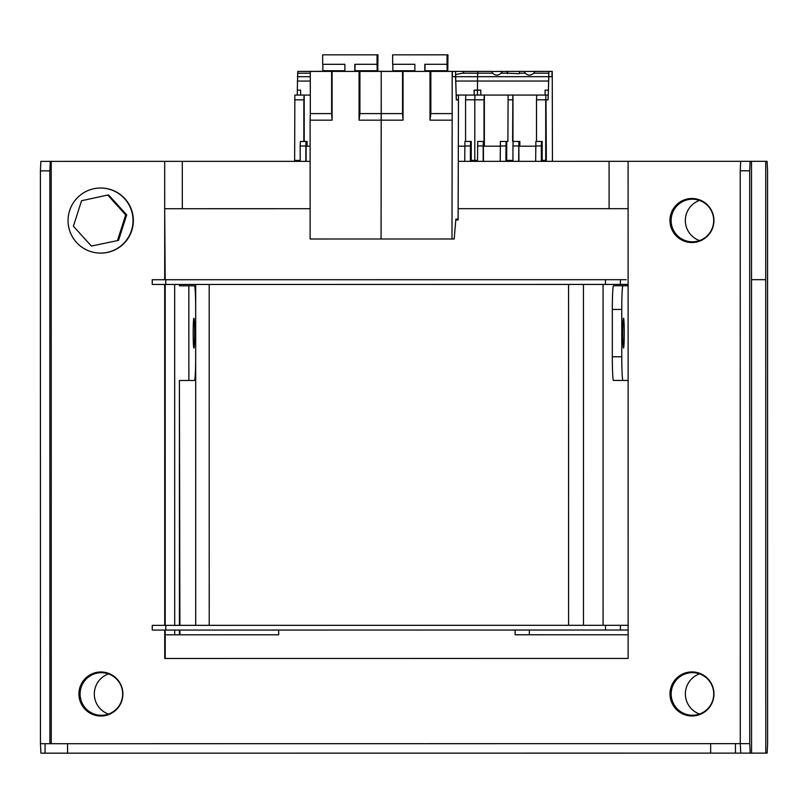 <?xml version="1.0" encoding="UTF-8"?>
<svg xmlns="http://www.w3.org/2000/svg" width="808" height="808" viewBox="0 0 808 808"><rect width="100%" height="100%" fill="white"/><g stroke="black" fill="none" stroke-linecap="round" stroke-linejoin="round"><path stroke-width="1.21" d="M354.823 71.407L354.823 64.297L377.043 64.297L377.033 54.833L322.665 54.833L322.665 64.307L344.885 64.307L344.885 71.407M322.857 71.407L322.867 64.307L344.885 64.307M322.867 70.751L344.885 70.751M377.033 54.833L377.972 54.833L377.78 71.397M377.235 71.397L377.043 64.297M377.245 64.297L354.823 64.297M355.015 71.407L355.025 64.297M355.025 70.751L377.245 70.751M458.136 219.867L458.459 95.061L456.318 95.061L456.318 99.798L458.399 99.798L458.459 101.222L458.136 219.867L455.813 219.867M430.846 71.397L430.846 113.595L452.167 113.595L451.995 238.986L454.187 238.986L455.874 219.109L458.096 219.109L458.469 101.263L458.399 99.899L456.328 99.899L455.571 76.699L452.399 76.699L452.399 71.397L452.399 76.598L455.56 76.598L452.399 76.598L455.56 76.598L456.015 90.092L455.54 71.397L297.778 71.407L310.302 71.407L310.312 113.605L331.634 113.605L331.623 71.407M456.318 99.798L458.399 99.798M300.616 95.081L300.616 90.112L297.314 90.112L297.778 71.407M294.981 161.358L294.94 160.418L300.182 160.418L294.637 160.418L294.859 95.081L304.081 95.081L303.848 99.818L294.627 99.818M310.131 146.208L306.091 146.208L306.111 161.358M300.182 161.358L300.162 145.975L305.838 145.975L306.06 141.481L307.04 141.481L307.04 146.208M300.162 145.975L300.384 141.481L306.06 141.481M305.858 161.358L305.838 145.975M303.848 141.481L303.848 99.818M304.081 95.081L310.312 95.081M304.202 95.081L304.202 141.481M484.245 95.061L484.012 99.798L474.791 99.798L475.023 95.061L548.097 95.061L548.097 99.798L546.016 99.798L545.945 101.212L546.339 161.337L546.006 99.889L548.087 99.889L548.834 76.689L552.015 76.689L552.005 71.387L548.874 71.387L548.4 90.092L548.844 76.598L552.015 76.598L552.248 71.387L552.44 161.337M474.185 95.061L474.185 90.193L480.78 90.193M477.69 90.092L480.78 90.092L480.78 95.061M545.309 90.183L548.4 90.092M545.087 90.092L545.087 95.061L545.107 90.183L548.42 90.183M542.016 161.337L542.067 160.398L546.026 160.398L546.077 161.337M477.488 90.193L477.488 95.061L477.488 90.193M502.485 71.457L507.262 71.387L507.06 73.195L501.081 73.195L502.455 71.397L491.607 71.508M501.081 73.195C498.152 75.76 495.354 75.76 492.678 73.195L477.73 73.195L477.942 71.397L491.729 71.397L477.942 71.397L477.558 76.689L477.73 73.195L462.772 73.195L464.156 71.397L455.54 71.397M491.607 71.457L492.678 73.195M548.652 73.195L533.704 73.195L535.088 71.387L524.23 71.498M535.118 71.457L548.874 71.387L535.088 71.387M507.262 71.387L506.666 71.387M507.646 73.69L507.626 71.387L524.352 71.387M507.06 73.195L519.291 73.69L519.554 71.387M533.704 73.195C530.775 75.76 527.977 75.76 525.311 73.195L519.322 73.195M524.24 71.457L525.311 73.195M484.366 146.197L484.356 95.061M500.202 161.347L500.404 141.461L507.889 141.461L508.121 95.061M500.182 146.197L483.416 146.197L483.436 161.347M483.174 161.347L483.164 145.955L483.386 141.461L484.012 141.461L484.012 99.798M512.969 141.461L512.969 95.061M512.848 95.061L512.615 141.461L519.827 141.461L519.827 146.197M535.654 146.187L518.877 146.197L518.908 161.337M542.178 160.398L542.178 141.461L535.866 141.461L535.664 161.337M545.945 95.061L545.713 99.798L536.492 99.798L536.502 141.461M536.492 99.798L536.724 95.061M518.847 141.461L518.645 161.337M512.615 99.798L507.889 99.798M506.707 160.398L512.969 160.398L506.707 160.398L506.707 141.461M513.171 141.461L512.949 145.955L518.625 145.955M512.949 145.955L512.969 161.337M535.654 145.955L541.32 145.955L541.34 161.337M541.542 141.461L541.32 145.955M545.713 99.798L545.723 160.398M477.467 90.092L477.558 76.689L477.467 90.092L474.155 90.092L474.155 95.061M505.869 161.347L506.081 141.461M500.182 145.955L505.859 145.955M464.731 161.347L464.943 141.461L471.246 141.461L471.246 160.398L474.791 160.398L474.791 99.798L474.791 160.398L477.498 160.398L475.094 160.398L475.144 161.347L475.094 160.398L477.498 160.398M477.498 161.347L477.71 141.461L483.386 141.461M477.488 145.955L483.164 145.955M506.545 161.337L506.606 160.398L512.969 160.398M542.067 160.398L546.026 160.398L542.067 160.398M471.084 161.347L471.246 160.398M464.186 71.457L491.729 71.397M481.083 71.397L464.156 71.397M462.772 73.195L455.813 74.467M458.459 95.071L475.023 95.061L474.791 99.798L465.57 99.798L465.57 141.461M464.721 146.197L458.702 146.197M465.57 99.798L465.802 95.071M464.721 145.965L470.397 145.965L470.408 161.347M470.62 141.461L470.397 145.965M355.116 238.996L355.995 238.996M321.544 238.996L322.422 238.996M332.108 71.407L332.108 120.17L331.634 113.605M359.065 71.407L359.065 120.17L359.913 113.605L381.235 113.605L381.063 238.996L383.255 238.996M359.913 71.397L359.913 113.605M332.108 120.17L310.12 120.17L310.312 113.605M451.995 238.986L310.131 239.006L310.12 120.17M403.041 71.397L403.041 120.16L359.065 120.17M381.063 238.996L381.235 71.397L381.235 113.605L402.556 113.605L402.556 71.397M107.717 195.051L81.568 200.717L73.397 226.23L91.375 246.066L118.523 240.39L126.694 214.888L108.716 195.051L107.717 195.051L125.695 214.888L126.694 214.888M91.375 246.066L118.523 240.39M117.524 240.39L125.695 214.888M133.037 220.554A32.522 32.482 -90 0 0 100.546 188.032A32.522 32.482 -90 0 0 68.064 220.554A32.522 32.482 -90 0 0 100.546 253.086A32.522 32.482 -90 0 0 133.037 220.554M100.546 253.086L100.869 253.086A32.522 32.482 -90 0 0 133.35 220.554A32.522 32.482 -90 0 0 100.869 188.032L100.546 188.032M424.796 71.397L424.796 64.297L447.016 64.297L447.016 54.823L392.637 54.833L392.648 64.297L414.868 64.297L414.868 71.397M392.829 71.397L392.85 64.297L414.868 64.297M392.85 70.751L414.868 70.751M447.016 54.823L447.945 54.823L447.763 71.397M447.208 71.397L447.016 64.297M447.218 64.297L424.796 64.297M424.988 71.397L424.998 64.297M424.998 70.751L447.218 70.74M426.048 238.996L426.917 238.996M392.476 238.996L393.344 238.996M403.041 120.16L402.556 113.605M429.987 71.397L429.997 120.16L430.846 113.595M451.985 120.16L429.997 120.16M452.167 71.397L452.167 113.595M297.334 95.081L297.334 90.112L300.616 90.112M386.466 71.397L387.244 71.397M377.78 71.306L386.487 71.306M387.264 71.306L392.839 71.306M300.919 71.407L322.857 71.316M628.109 284.426L152.237 284.466L152.247 279.73M603.061 284.426L603.081 625.301L603.061 284.426L568.569 284.426L195.688 284.466L195.718 625.331M626.21 279.689L152.227 279.73M529.341 630.038L529.341 634.775M269.468 630.058L278.689 630.058L278.689 634.795L165.206 634.805M165.761 625.341L152.257 625.341L152.257 630.068L165.761 630.068L165.761 625.341L628.139 625.301M628.139 630.028L165.761 630.068M194.637 333.149A14.918 0.737 -90 0 1 193.91 348.066A14.918 0.737 -90 0 1 193.173 333.149A14.918 0.737 -90 0 1 193.9 318.241A14.918 0.737 -90 0 1 194.637 333.149M199.344 753.167L224.947 753.157M128.422 753.167L153.995 753.167M625.867 753.127L651.47 753.127M696.799 753.117L722.372 753.117M179.396 284.466L179.396 285.81L188.85 285.81L188.86 380.497L179.406 380.497L179.427 625.331M179.861 284.466L179.861 285.81M179.406 380.497L179.891 625.331M179.891 630.068L179.891 634.805M179.427 630.068L179.427 634.805M740.492 753.117L767.135 753.117L767.6 743.643L767.55 170.791L767.085 161.317L765.731 161.317L765.782 753.117L56.489 753.177M767.135 753.117L757.682 753.117L767.135 753.117L765.782 753.117L765.731 161.317L750.157 161.317L749.693 170.791L740.229 170.791L740.28 743.643L749.743 743.643L749.693 170.791M309.858 753.157L521.231 753.137M57.843 753.177L67.306 753.177M185.042 380.497L194.506 380.497L185.042 380.497A23.674 1.161 -90 0 1 185.042 380.497L188.86 380.497M194.506 380.497A23.674 1.161 90 0 0 195.667 356.823L195.667 309.484A23.674 1.161 90 0 0 194.496 285.81L188.85 285.81M622.796 333.118A14.918 0.737 90 0 0 623.534 348.026A14.918 0.737 90 0 0 624.261 333.118A14.918 0.737 90 0 0 623.534 318.201A14.918 0.737 90 0 0 622.796 333.118M625.21 753.127L628.735 753.127M696.143 753.117L699.637 753.117M198.687 753.157L202.212 753.157M127.765 753.167L131.26 753.167M101.141 671.973A22.018 21.988 -90 0 0 79.386 693.991A22.018 21.988 -90 0 0 101.141 716.009M78.921 693.991A22.018 21.988 -90 0 0 100.909 716.009A22.018 21.988 -90 0 0 122.897 693.991A22.018 21.988 -90 0 0 100.909 671.973A22.018 21.988 -90 0 0 78.921 693.991M692.214 671.923A22.018 21.988 -90 0 0 670.458 693.941A22.018 21.988 -90 0 0 692.214 715.959M669.994 693.941A22.018 21.988 -90 0 0 691.981 715.959A22.018 21.988 -90 0 0 713.969 693.941A22.018 21.988 -90 0 0 691.981 671.923A22.018 21.988 -90 0 0 669.994 693.941M692.173 198.495A22.018 21.988 -90 0 0 670.418 220.503A22.018 21.988 -90 0 0 692.173 242.521M669.953 220.503A22.018 21.988 -90 0 0 691.941 242.521A22.018 21.988 -90 0 0 713.929 220.503A22.018 21.988 -90 0 0 691.941 198.495A22.018 21.988 -90 0 0 669.953 220.503M458.348 161.347L628.099 161.327L628.139 658.439L164.741 658.48L164.731 630.068M51.258 743.703L51.207 161.378L310.131 161.358M628.099 161.327L750.157 161.317M164.731 625.341L164.701 284.466M164.701 279.73L164.691 161.368M50.318 161.378L40.865 161.378L50.318 161.378L49.854 170.852L40.4 170.852L40.865 161.378L51.207 161.378M49.904 743.703L49.854 170.852M740.229 170.791L740.694 161.327M182.305 161.368L182.315 208.716L164.701 208.716L165.175 279.73M165.206 658.48L165.206 630.068M165.206 625.341L165.175 284.466M40.915 753.177L50.369 753.177L40.915 753.177L40.45 743.703L67.559 743.703L67.559 753.177L710.646 753.117L710.646 743.653L67.559 743.703M40.4 170.852L40.45 743.703M285.679 753.157L497.051 753.137M749.743 743.643L750.208 753.117L751.561 753.117L751.511 161.317L751.521 279.679L765.742 279.679L751.521 279.679L751.561 753.117L765.782 753.117M735.452 753.117L740.744 753.117L740.28 743.643L735.452 743.643L735.452 753.117L710.646 753.117M67.559 753.177L45.076 753.177M174.619 208.716L173.922 208.716M182.315 208.716L310.131 208.706M458.358 208.686L609.091 208.676L609.08 161.337M628.099 208.676L609.091 208.676M710.646 743.653L735.452 743.643M45.076 743.703L45.056 753.177M613.484 380.457L622.938 380.457L613.484 380.457A23.674 1.161 -90 0 1 612.312 356.783L612.312 309.444A23.674 1.161 -90 0 1 613.474 285.769L622.928 285.769A23.674 1.161 90 0 0 621.766 309.444L621.776 356.783A23.674 1.161 90 0 0 622.938 380.457L628.119 380.457M622.928 285.769L628.109 285.769M750.208 753.117L740.744 753.117L750.208 753.117M699.556 673.862A21.301 21.281 -90 0 0 699.556 714.02M671.165 693.941A21.301 21.281 -90 0 0 692.446 715.242A21.301 21.281 -90 0 0 713.727 693.941A21.301 21.281 -90 0 0 692.446 672.64A21.301 21.281 -90 0 0 671.165 693.941M108.484 673.912A21.301 21.281 -90 0 0 108.484 714.07M80.093 693.991A21.301 21.281 -90 0 0 101.374 715.292A21.301 21.281 -90 0 0 122.654 693.991A21.301 21.281 -90 0 0 101.374 672.69A21.301 21.281 -90 0 0 80.093 693.991M42.269 753.177L751.561 753.117M628.139 634.765L515.12 634.775L515.12 630.038M174.7 634.805L174.7 630.068M174.7 625.331L174.669 284.466M692.405 199.202L692.405 199.202A21.301 21.281 -90 0 0 671.125 220.503A21.301 21.281 -90 0 0 692.405 241.814A21.301 21.281 -90 0 0 713.686 220.503A21.301 21.281 -90 0 0 692.405 199.202M699.516 200.424A21.301 21.281 -90 0 0 699.516 240.582M310.302 73.215L297.566 73.215M297.394 76.71L310.302 76.71M310.302 81.063L297.304 81.063M455.924 76.699L548.481 76.689M548.4 81.042L456.015 81.042M165.741 284.466L165.731 279.73M620.382 284.426L620.382 279.689M605.495 284.426L605.495 279.689M583.477 625.301L583.457 284.426M568.6 625.301L568.569 284.426M209.222 625.331L209.191 284.456M620.413 630.028L620.413 625.301M605.525 630.038L605.525 625.301M612.312 356.783L621.776 356.783M621.766 309.444L612.312 309.444M458.156 219.988L455.803 219.988"/></g></svg>
